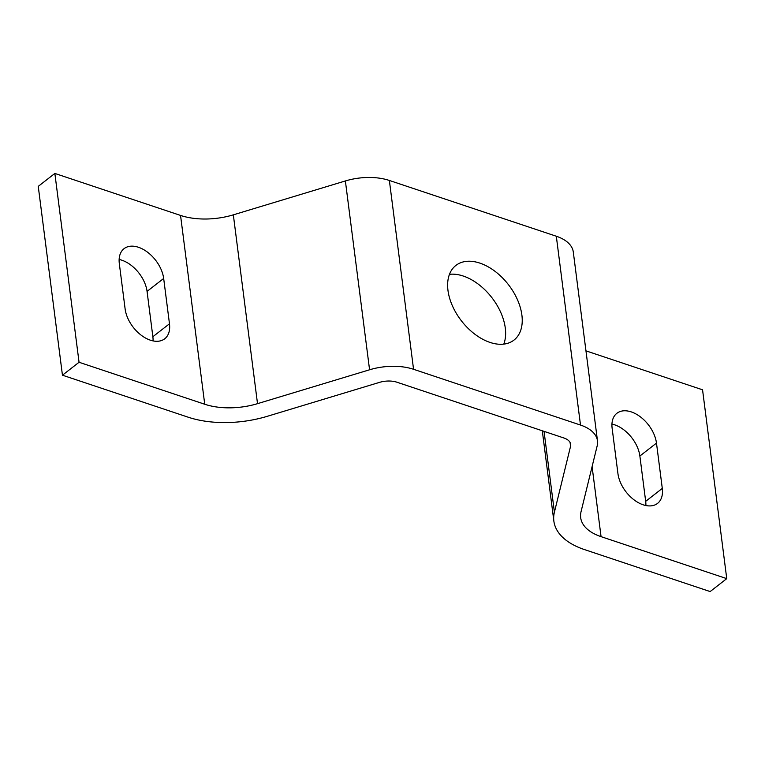 <?xml version="1.0" encoding="UTF-8"?>
<svg xmlns="http://www.w3.org/2000/svg" width="765" height="765" viewBox="0 0 765 765"><rect width="100%" height="100%" fill="white"/><g stroke="black" fill="none" stroke-linecap="round" stroke-linejoin="round"><path stroke-width="1.15" d="M617.938 473.602L612.134 428.285A28.382 17.796 -127.9 0 1 616.877 413.301A28.382 17.796 -127.9 0 1 640.295 416.782A28.382 17.796 -127.9 0 1 656.485 443.098L662.289 488.414A28.382 17.796 -127.9 0 1 657.546 503.399A28.382 17.796 -127.9 0 1 634.128 499.918A28.382 17.796 -127.9 0 1 617.938 473.602M645.87 505.531A28.382 17.796 52.1 0 0 645.679 501.352L639.875 456.026A28.382 17.796 52.1 0 0 611.952 424.097M125.125 308.974L119.321 263.648A28.382 17.796 -127.9 0 1 124.064 248.663A28.382 17.796 -127.9 0 1 147.482 252.154A28.382 17.796 -127.9 0 1 163.672 278.47L169.476 323.786A28.382 17.796 -127.9 0 1 164.733 338.771A28.382 17.796 -127.9 0 1 141.315 335.29A28.382 17.796 -127.9 0 1 125.125 308.974M153.048 340.903A28.382 17.796 52.1 0 0 152.866 336.715L147.062 291.398A28.382 17.796 52.1 0 0 119.13 259.469M503.791 344.116A47.296 29.663 52.1 0 0 491.732 297.47A47.296 29.663 52.1 0 0 449.466 274.329M447.974 290.413A47.296 29.663 -127.9 0 1 455.883 265.436A47.296 29.663 -127.9 0 1 508.343 284.542A47.296 29.663 -127.9 0 1 513.984 340.081A47.296 29.663 -127.9 0 1 474.95 334.276A47.296 29.663 -127.9 0 1 447.974 290.413M257.518 403.662L369.572 369.782A45.039 24.069 -7.3 0 1 413.559 369.294L580.501 425.053A45.039 24.069 -7.3 0 1 597.494 440.889A45.039 24.069 -7.3 0 1 597.188 445.813L581.037 511.737A54.057 28.879 172.7 0 0 580.673 517.656A54.057 28.879 172.7 0 0 601.06 536.648L726.75 578.636L710.14 591.565L584.45 549.576A81.08 43.328 -7.3 0 1 553.86 521.089A81.08 43.328 -7.3 0 1 554.405 512.206L570.566 446.291A18.016 9.629 172.7 0 0 570.68 444.322A18.016 9.629 172.7 0 0 563.891 437.991L396.949 382.223A18.016 9.629 172.7 0 0 379.354 382.414L267.301 416.303A81.08 43.328 -7.3 0 1 188.123 417.183L62.443 375.194L79.053 362.266L204.733 404.245A54.057 28.879 172.7 0 0 257.518 403.662L233.335 214.841L345.378 180.951A45.039 24.069 -7.3 0 1 389.366 180.464L556.308 236.232A45.039 24.069 -7.3 0 1 573.301 252.058L597.494 440.889M585.961 350.858L702.557 389.806L726.75 578.636M79.053 362.266L54.86 173.435L38.25 186.364L62.443 375.194M54.86 173.435L180.55 215.424A54.057 28.879 172.7 0 0 233.335 214.841M656.485 443.098L639.875 456.026M662.289 488.414L645.679 501.352M169.476 323.786L152.866 336.715M163.672 278.47L147.062 291.398M345.378 180.951L369.572 369.782M389.366 180.464L413.559 369.294M556.308 236.232L580.501 425.053M592.091 466.612L601.06 536.648M544.049 431.364L554.405 512.206M570.068 442.438L570.566 446.291M180.55 215.424L204.733 404.245M542.299 430.772L553.86 521.089"/></g></svg>

